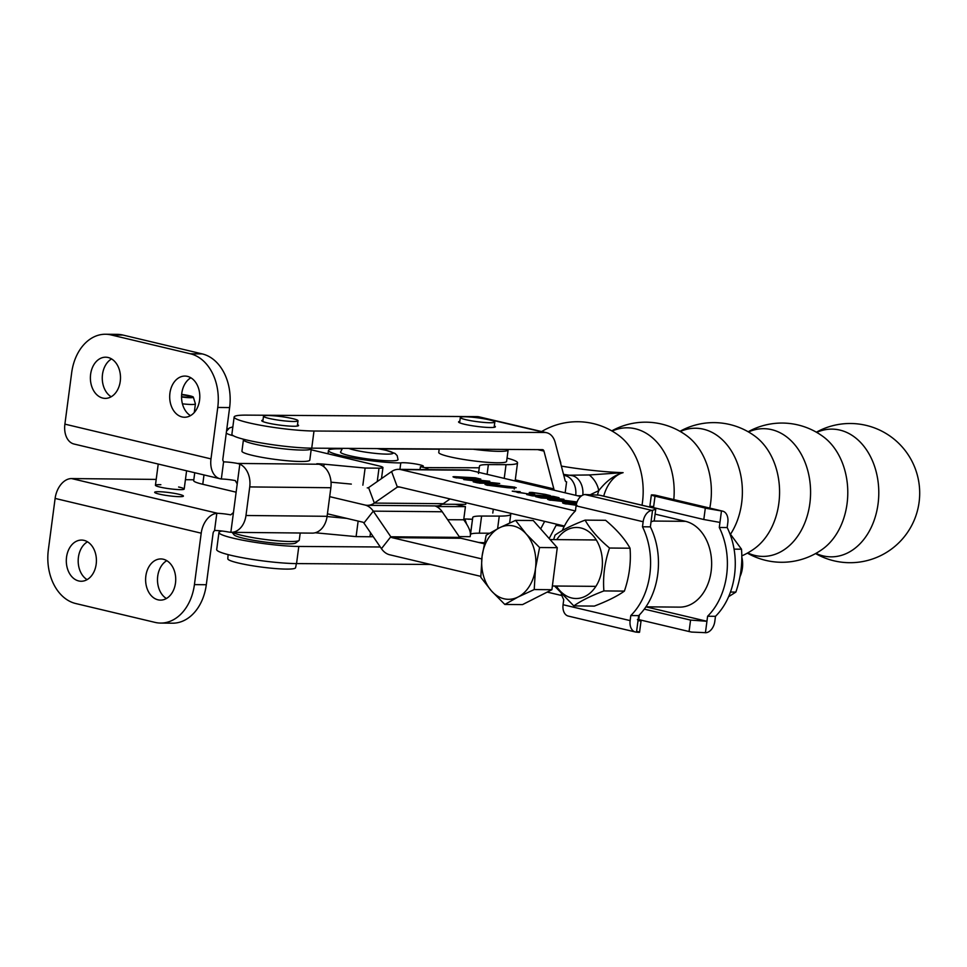 <?xml version="1.0" encoding="UTF-8"?>
<svg xmlns="http://www.w3.org/2000/svg" width="967" height="967" viewBox="0 0 967 967"><rect width="100%" height="100%" fill="white"/><g stroke="black" fill="none" stroke-linecap="round" stroke-linejoin="round"><path stroke-width="1.45" d="M179.475 496.675A14.505 1.62 -172.5 0 1 163.616 494.995A14.505 1.62 -172.5 0 1 154.66 492.3A14.505 1.62 -172.5 0 1 158.612 491.707A14.505 1.62 -172.5 0 1 174.471 493.375A14.505 1.62 -172.5 0 1 183.416 496.083A14.505 1.62 -172.5 0 1 179.475 496.675M178.605 487.005A14.505 1.62 -172.5 0 1 184.189 489.048A14.505 1.62 -172.5 0 1 180.249 489.64A14.505 1.62 -172.5 0 1 164.39 487.972A14.505 1.62 -172.5 0 1 155.433 485.265A14.505 1.62 -172.5 0 1 159.374 484.672A14.505 1.62 -172.5 0 1 160.86 484.709M108.111 357.5A20.597 15.061 90.6 0 1 120.428 379.632A20.597 15.061 90.6 0 1 105.234 398.38A20.597 15.061 90.6 0 1 102.768 398.078A20.597 15.061 90.6 0 1 90.451 375.945A20.597 15.061 90.6 0 1 105.645 357.198A20.597 15.061 90.6 0 1 108.111 357.5M187.417 376.368A20.597 15.061 90.6 0 1 199.734 398.501A20.597 15.061 90.6 0 1 184.54 417.248A20.597 15.061 90.6 0 1 182.074 416.946A20.597 15.061 90.6 0 1 169.757 394.814A20.597 15.061 90.6 0 1 184.951 376.066A20.597 15.061 90.6 0 1 187.417 376.368M78.69 580.949A20.597 15.061 -89.4 0 0 81.155 581.252A20.597 15.061 -89.4 0 0 96.349 562.504A20.597 15.061 -89.4 0 0 84.032 540.372A20.597 15.061 -89.4 0 0 81.566 540.07A20.597 15.061 -89.4 0 0 66.372 558.817A20.597 15.061 -89.4 0 0 78.69 580.949M157.996 599.818A20.597 15.061 -89.4 0 0 160.462 600.12A20.597 15.061 -89.4 0 0 175.656 581.372A20.597 15.061 -89.4 0 0 163.338 559.24A20.597 15.061 -89.4 0 0 160.873 558.938A20.597 15.061 -89.4 0 0 145.679 577.686A20.597 15.061 -89.4 0 0 157.996 599.818M216.813 513.308A11.604 1.293 -172.5 0 1 230.738 514.867L233.458 512.51L230.847 532.309L228.478 532.019A11.604 1.293 7.5 0 0 214.565 530.448L216.813 513.308L217.684 513.32L71.606 478.568L156.207 479.414M373.165 536.564A14.505 1.62 -172.5 0 1 369.974 536.758L356.098 536.612L315.169 532.769M346.718 518.385L327.064 516.535M185.422 479.705L193.811 479.789M230.847 532.309A20.307 14.843 -89.4 0 0 231.161 532.321A20.307 14.843 -89.4 0 0 245.981 515.496L249.74 486.921A20.307 14.843 -89.4 0 0 239.828 464.148L237.217 483.935L235.259 480.587A11.604 1.293 7.5 0 0 221.334 479.016L223.582 461.875A11.604 1.293 -172.5 0 1 237.507 463.435L239.828 464.148M311.156 449.788L378.46 465.792A14.505 1.62 -172.5 0 1 382.944 467.593A14.505 1.62 -172.5 0 1 379.004 468.173L365.115 468.04L324.126 464.184A17.406 1.946 7.5 0 0 316.801 463.749L318.88 464.245A20.307 14.843 90.6 0 1 330.859 487.731L327.1 516.305A20.307 14.843 90.6 0 1 312.293 533.131L231.161 532.321M233.458 512.51L237.217 483.935M356.098 536.612L358.141 521.08M105.524 334.244A46.404 33.93 90.6 0 1 111.084 334.933L190.39 353.789A46.404 33.93 90.6 0 1 217.756 407.458L210.987 458.89A20.307 13.659 103.4 0 0 220.138 478.774L74.06 444.034A20.307 13.659 -76.6 0 1 64.898 424.138L71.679 372.706A46.404 33.93 90.6 0 1 105.524 334.244L117.394 334.364A46.404 33.93 90.6 0 1 122.954 335.053L202.26 353.91A46.404 33.93 90.6 0 1 229.626 407.578L222.857 459.011A2.901 1.946 103.4 0 0 224.163 461.851A2.901 1.946 103.4 0 0 224.465 461.888L223.582 461.875M226.858 428.623A31.899 3.566 -172.5 0 1 228.369 428.659M351.323 484.092L331.028 482.195M365.115 468.04L362.867 485.18M216.813 513.344A20.307 13.659 103.4 0 0 201.209 533.18L194.427 584.612L206.309 584.733L213.078 533.3A2.901 1.946 103.4 0 1 215.29 530.472M194.427 584.612A46.404 33.93 -89.4 0 1 160.582 623.074A46.404 33.93 -89.4 0 1 155.022 622.385L75.716 603.529A46.404 33.93 -89.4 0 1 48.35 549.86L55.119 498.428A20.307 13.659 -76.6 0 1 71.606 478.568M87.489 541.798A20.597 15.061 -89.4 0 0 78.182 560.63A20.597 15.061 -89.4 0 0 87.115 579.644M166.795 560.667A20.597 15.061 -89.4 0 0 157.488 579.499A20.597 15.061 -89.4 0 0 166.409 598.513M160.582 623.074L172.452 623.195A46.404 33.93 -89.4 0 0 206.309 584.733M220.138 478.774A20.307 13.659 103.4 0 0 221.334 478.979M190.487 415.641A20.597 15.061 90.6 0 1 181.554 396.627A20.597 15.061 90.6 0 1 190.862 377.795M111.193 396.772A20.597 15.061 90.6 0 1 102.26 377.759A20.597 15.061 90.6 0 1 111.568 358.926M226.278 432.986A28.998 3.239 7.5 0 0 233.482 435.803M645.932 606.829L679.535 607.131A43.213 31.718 -89.5 0 0 711.144 571.316A43.213 31.718 -89.5 0 0 685.518 521.334L655.094 514.13M576.465 503.916L567.847 503.311C564.426 503.045 563.894 503.215 566.251 503.819L576.175 505.257M564.571 503.614L566.227 503.988M577.094 505.463L562.576 502.852M564.909 503.698C561.646 502.876 561.984 502.598 565.913 502.828L576.55 503.577M563.942 499.286L541.169 497.981L535.658 496.675L550.839 498.029L543.877 496.373L532.188 495.841L526.677 494.536L553.559 496.422L559.059 497.727L545.001 496.458L551.964 498.114L563.942 499.286M514.323 487.283L514.359 487.03C516.97 488.069 514.674 488.287 507.445 487.694L486.739 485.096C484.249 484.068 486.606 483.851 493.823 484.455L516.221 487.719M486.739 485.096L485.023 484.443M455.348 477.638C452.085 476.816 452.423 476.538 456.351 476.767L475.293 477.807L480.804 479.112L458.285 477.251C454.865 476.985 454.333 477.154 456.69 477.758L489.785 481.252L467.532 479.402L453.015 476.791M455.01 477.553L456.666 477.928M580.696 496.506L469.877 470.252A20.307 14.904 -89.5 0 0 467.424 469.95L398.501 469.346A20.307 14.904 -89.5 0 0 391.599 471.57L368.584 487.598A2.901 2.127 90.5 0 1 367.605 487.912A2.901 2.127 90.5 0 1 367.255 487.876L367.956 487.876M575.365 510.963L400.954 469.636A20.307 14.904 -89.5 0 0 398.501 469.346M477.565 482.352L483.319 482.533L477.903 481.24L463.773 479.572L499.709 483.488L479.68 483.174L473.214 481.82L477.505 482.835M531.004 495.551L531.234 493.835L530.472 493.279C528.333 492.541 529.009 492.263 532.515 492.469L545.098 494.342L550.296 495.587L543.406 495.068C546.004 495.104 546.125 494.826 543.78 494.222L534.57 492.904C532.249 492.832 531.983 493.097 533.772 493.69C535.525 494.379 534.582 494.62 530.956 494.403L512.244 491.163L520.173 491.671C516.596 491.538 516.185 491.828 518.928 492.566L529.215 493.98L530.472 493.279L529.275 492.493M543.406 495.068C546.004 495.104 546.125 494.826 543.78 494.222M534.57 492.904C532.249 492.832 531.983 493.097 533.772 493.69L534.606 494.282M516.922 492.263L518.904 492.735M576.755 502.876L549.341 499.987C546.851 498.96 549.22 498.742 556.424 499.347L577.081 501.958M549.341 499.987L547.636 499.335M327.426 513.803L362.734 522.168A2.901 2.127 90.5 0 1 363.918 523.05L381.445 548.676A20.307 14.904 -89.5 0 0 389.737 554.792L480.817 576.368M547.201 592.094L561.863 595.563M564.414 526.048L398.694 486.788A2.901 2.127 -89.5 0 0 398.344 486.739A2.901 2.127 -89.5 0 0 397.364 487.066L374.35 503.082A20.307 14.904 90.5 0 1 367.448 505.318A20.307 14.904 90.5 0 1 364.994 505.016L329.687 496.651L364.994 505.028A20.307 14.904 90.5 0 1 373.286 511.144L390.813 536.77A2.901 2.127 -89.5 0 0 391.998 537.64L481.771 558.914M194.742 472.742L193.702 480.659A28.998 3.239 7.5 0 0 202.768 484.274L236.129 492.179M434.884 505.91A20.307 14.904 90.5 0 1 442.221 511.761L459.736 537.386A2.901 2.127 -89.5 0 0 460.921 538.256L391.998 537.64M484.201 543.768L460.921 538.256M450.078 498.96L443.273 503.698A20.307 14.904 90.5 0 1 436.371 505.934L367.448 505.318M484.358 482.593L494.935 482.932L479.233 481.373L484.298 482.992M513.235 486.957L496.216 485.011C489.918 484.431 487.126 484.491 487.852 485.18L505.197 487.15C511.543 487.719 514.226 487.658 513.235 486.957L514.456 487.392L514.226 489.109M487.839 485.337L486.8 485.12M531.197 494.113L532.285 494.185L532.515 492.469M533.663 494.5L533.772 493.69M575.848 501.849L558.817 499.903C552.52 499.323 549.74 499.383 550.465 500.072L567.81 502.042C574.156 502.61 576.84 502.55 575.848 501.849L576.985 502.199M550.441 500.229L549.401 500.012M342.475 448.362L340.529 452.085A28.998 3.239 7.5 0 0 358.443 457.488A28.998 3.239 7.5 0 0 390.16 460.836A28.998 3.239 7.5 0 0 398.041 459.651L397.171 455.626L395.032 453.438L386.038 450.284L377.348 448.579M181.554 396.99A11.604 1.293 7.5 0 0 193.352 397.171A11.604 1.293 7.5 0 0 189.762 395.793A11.604 1.293 7.5 0 0 181.675 394.391M182.437 403.819A14.505 1.62 7.5 0 0 195.407 403.904A14.505 1.62 7.5 0 0 195.394 403.819L193.352 397.171M181.554 396.663A8.703 0.979 7.5 0 0 190.475 396.857A8.703 0.979 7.5 0 0 181.639 394.705M420.053 469.527L420.427 466.698L424.356 467.605A20.307 15.194 90.2 0 1 428.78 469.611M399.927 469.358L400.773 462.915A11.604 1.293 -172.5 0 1 403.324 462.722A11.604 1.293 -172.5 0 1 416.076 464.039A11.604 1.293 -172.5 0 1 423.377 466.227A11.604 1.293 -172.5 0 1 420.427 466.698M465.949 502.719L465.731 504.339L442.402 504.254M507.046 458.104A45.244 5.065 -172.5 0 1 517.538 462.818L515.278 479.97A45.244 5.065 -172.5 0 1 514.384 480.792M517.538 462.818A45.244 5.065 -172.5 0 1 506.031 464.668L488.371 464.607L487.09 474.326M439.187 449.172L379.523 448.954M342.016 448.821L338.933 448.821A41.182 4.605 -172.5 0 0 328.454 450.489L328.018 453.801M400.773 462.915A41.182 4.605 -172.5 0 1 355.191 458.394A41.182 4.605 -172.5 0 1 328.454 450.489M478.46 473.479L479.523 466.009A34.8 3.892 -172.5 0 1 488.371 464.607M479.233 467.883L479.523 466.009M436.371 506.527L465.429 506.623L463.701 519.775C468.342 526.108 470.578 531.076 470.409 534.666L472.754 517.442A34.8 3.892 7.5 0 1 481.602 516.04L479.342 533.18A34.8 3.892 7.5 0 0 470.494 534.594L470.167 536.673L459.228 536.625M481.602 516.04L499.262 516.1A45.244 5.065 7.5 0 0 510.769 514.251A45.244 5.065 7.5 0 0 510.032 513.163M479.342 533.18L489.556 533.216M468.064 519.219L472.476 519.231L464.813 518.965L466.638 524.09M465.429 506.623L455.433 504.303M459.808 421.358A18.566 2.079 7.5 0 0 458.563 421.914A18.566 2.079 7.5 0 0 464.498 424.259A18.566 2.079 7.5 0 0 484.237 427.209A18.566 2.079 7.5 0 0 495.37 426.761A18.566 2.079 7.5 0 0 494.318 425.891M263 420.077A18.566 2.079 7.5 0 0 261.755 420.645A18.566 2.079 7.5 0 0 267.69 422.99A18.566 2.079 7.5 0 0 287.417 425.939A18.566 2.079 7.5 0 0 298.561 425.492A18.566 2.079 7.5 0 0 297.51 424.622M234.147 417.007L231.899 434.159A46.404 5.186 7.5 0 0 260.848 442.862A46.404 5.186 7.5 0 0 311.737 448.156L313.997 431.016A46.404 5.186 7.5 0 1 263.109 425.71A46.404 5.186 7.5 0 1 234.147 417.007A46.404 5.186 7.5 0 1 246.319 415.121L477.045 416.62L544.723 432.503L313.997 431.016M554.248 490.233A20.307 13.453 -76.8 0 1 553.849 488.903L543.962 451.093A2.901 1.922 103.2 0 0 542.753 449.691A2.901 1.922 103.2 0 0 542.463 449.655L311.737 448.156M565.151 492.819L566.602 481.844A2.901 1.922 -76.8 0 1 566.311 481.808A2.901 1.922 -76.8 0 1 565.103 480.394L555.215 442.584A20.307 13.453 103.2 0 0 546.73 432.745A20.307 13.453 103.2 0 0 544.723 432.503M546.73 432.745L479.052 416.85A20.307 13.453 103.2 0 0 477.045 416.62M380.285 546.984L298.803 546.452A46.404 5.186 -172.5 0 1 247.915 541.157A46.404 5.186 -172.5 0 1 218.953 532.454A46.404 5.186 -172.5 0 1 222.108 531.028M430.581 564.462L296.543 563.592A46.404 5.186 -172.5 0 1 245.654 558.297A46.404 5.186 -172.5 0 1 216.693 549.594L218.953 532.454M544.651 521.358L540.674 528.913M556.702 524.211L549.171 538.51M478.568 542.439A34.22 3.832 7.5 0 0 484.419 542.729M507.905 449.425L507.953 449.498A34.22 3.832 -172.5 0 1 508.122 449.957A34.22 3.832 -172.5 0 1 473.081 449.208M439.211 448.978L438.752 452.447A34.22 3.832 7.5 0 0 460.51 458.938A34.22 3.832 7.5 0 0 506.611 461.38L508.122 449.957M311.084 448.156L311.144 448.229A34.22 3.832 -172.5 0 1 311.301 448.676A34.22 3.832 -172.5 0 1 265.2 446.234A34.22 3.832 -172.5 0 1 243.442 439.743A34.22 3.832 -172.5 0 1 243.72 439.344L243.793 439.296M243.442 439.743L241.943 451.178A34.22 3.832 7.5 0 0 263.689 457.657A34.22 3.832 7.5 0 0 309.803 460.111L311.301 448.676M232.455 532.333A34.22 3.832 7.5 0 0 256.799 538.281A34.22 3.832 7.5 0 0 289.955 541.508A34.22 3.832 7.5 0 0 298.996 540.517L295.769 542.958A31.319 3.505 -172.5 0 1 287.501 543.865A31.319 3.505 -172.5 0 1 254.889 540.541A31.319 3.505 -172.5 0 1 234.05 534.836L232.104 532.333M298.996 540.517A34.22 3.832 7.5 0 0 299.262 540.118L300.205 533.01M680.309 431.512A63.858 47.298 90.4 0 1 703.36 429.179A63.858 47.298 90.4 0 1 741.653 503.033A63.858 47.298 90.4 0 1 730.568 534.135M748.506 431.959A63.858 47.298 90.4 0 1 771.569 429.626A63.858 47.298 90.4 0 1 809.85 503.481A63.858 47.298 90.4 0 1 754.997 555.469A63.858 47.298 90.4 0 1 747.721 552.931M816.704 432.394A63.858 47.298 90.4 0 1 839.767 430.061A63.858 47.298 90.4 0 1 878.06 503.916A63.858 47.298 90.4 0 1 823.195 555.904A63.858 47.298 90.4 0 1 815.93 553.378M612.099 431.077A63.858 47.298 90.4 0 1 635.162 428.744A63.858 47.298 90.4 0 1 673.794 499.564M642.028 505.209A63.858 47.298 -89.6 0 0 642.451 502.393A63.858 47.298 -89.6 0 0 618.844 435.501L618.783 435.464M709.79 508.098A63.858 47.298 -89.6 0 0 710.648 502.84A63.858 47.298 -89.6 0 0 687.041 435.948L687.041 435.948A69.612 69.612 0 0 0 611.773 430.883M741.786 555.904A69.612 69.612 0 0 0 754.514 548.591L754.514 548.591A63.858 47.298 -89.6 0 0 778.846 503.275A63.858 47.298 -89.6 0 0 755.239 436.395L755.239 436.395A69.612 69.612 0 0 0 679.97 431.318M747.382 553.124A69.612 69.612 0 0 0 822.724 549.026L822.724 549.026A63.858 47.298 -89.6 0 0 847.056 503.722A63.858 47.298 -89.6 0 0 823.449 436.83L823.449 436.83A69.612 69.612 0 0 0 748.168 431.765M558.793 456.255L560.812 462.963M561.368 466.106A62.891 7.035 7.5 0 0 623.111 472.658C614.105 475.268 605.995 481.264 598.766 490.656L591.006 494.355M564.16 526.544A62.891 7.035 -172.5 0 1 556.122 525.299M563.761 475.28L589.229 474.966L623.111 472.658A30.34 20.102 103.2 0 0 603.722 496.144M575.728 495.322A17.406 12.885 -89.6 0 0 565.236 475.631M563.519 474.362A73.371 8.207 -172.5 0 0 572.307 475.667A17.406 12.885 90.4 0 1 582.823 495.092M589.229 474.966A17.406 10.939 58.9 0 1 598.766 490.656A37.931 25.13 -76.8 0 0 597.509 494.886M707.88 508.618L653.039 495.636A11.604 1.293 7.5 0 0 655.022 496.168L705.318 508.086A11.604 1.293 7.5 0 0 707.88 508.618L721.467 510.963L719.291 527.474A64.68 47.48 90.5 0 1 707.602 616.245L715.483 616.317L714.818 621.358A11.604 7.772 103.3 0 1 706.031 632.696L691.635 632.067A11.604 1.293 -172.5 0 1 689.06 631.524L690.571 620.089L644.3 609.137M689.06 631.524L638.764 619.605A11.604 1.293 -172.5 0 1 638.172 619.46M719.956 522.422L703.807 519.509L653.511 507.602C648.954 506.454 648.748 506.104 652.894 506.539M719.291 527.474L727.172 527.547A64.68 47.48 90.5 0 1 715.483 616.317M690.571 620.089L706.937 621.285L707.602 616.245M721.467 510.963L654.985 495.14A11.604 7.772 -76.7 0 1 655.566 495.249L722.627 511.132A11.604 7.772 103.3 0 0 722.047 511.035M722.627 511.132A11.604 7.772 103.3 0 1 727.837 522.494L727.172 527.547M649.848 506.43L651.359 494.971L653.039 495.636C650.465 494.874 650.924 494.693 654.405 495.08L654.985 495.14M705.427 632.756L706.937 621.285L645.92 606.841M652.145 507.615L601.849 495.696A11.604 1.293 7.5 0 0 599.274 495.152L654.115 508.146A11.604 1.293 7.5 0 0 652.145 507.615M599.274 495.152L584.878 494.524L651.939 510.407A11.604 7.772 103.3 0 0 643.152 521.745L576.09 505.85L575.425 510.902A64.68 47.48 -89.5 0 0 562.274 530.545M561.259 594.089A64.68 47.48 -89.5 0 0 563.737 599.673L563.072 604.726L630.133 620.609L630.798 615.556A64.68 47.48 -89.5 0 0 642.487 526.785L650.368 526.858A64.68 47.48 -89.5 0 1 638.679 615.628L630.798 615.556M576.09 505.85A11.604 7.772 -76.7 0 1 584.878 494.524M651.939 510.407L655.735 509.307L654.224 520.766L651.033 521.817L650.368 526.858M643.152 521.745L642.487 526.785M637.869 631.584C640.444 632.345 639.985 632.527 636.504 632.14L635.923 632.067A11.604 7.772 103.3 0 1 635.343 631.971A11.604 7.772 103.3 0 1 630.133 620.609M636.504 632.14L638.679 615.628M568.862 616.184A11.604 7.772 -76.7 0 1 568.282 616.076A11.604 7.772 -76.7 0 1 563.072 604.726M637.398 619.617C641.955 620.754 642.161 621.116 638.015 620.681L641.061 620.79L639.55 632.249M655.735 509.307L654.115 508.146M739.997 576.634A23.208 17.031 -89.5 0 0 742.39 568.173A23.208 17.031 -89.5 0 0 741.798 557.004M515.556 520.367L533.252 520.524L557.27 547.673L551.903 589.713L534.219 589.556L535.488 568.523L539.574 547.515L526.157 533.929L515.556 520.367L499.455 527.801L486.171 535.259L482.074 556.267L480.804 577.299L491.405 590.861L504.822 604.448L518.107 596.99L534.219 589.556M551.903 589.713L522.518 604.605L504.822 604.448M557.27 547.673L539.574 547.515M526.157 533.929A36.915 27.1 90.5 0 1 535.488 568.523A36.915 27.1 90.5 0 1 518.107 596.99A36.915 27.1 90.5 0 1 491.405 590.861A36.915 27.1 -89.5 0 1 482.074 556.267A36.915 27.1 90.5 0 1 499.455 527.801A36.915 27.1 90.5 0 1 526.157 533.929M556.787 539.622A35.525 26.085 90.5 0 1 580.937 527.994A35.525 26.085 90.5 0 1 602.006 569.08A35.525 26.085 90.5 0 1 571.727 597.993A35.525 26.085 90.5 0 1 556.376 586.014M554.562 586.002L573.818 605.91C580.816 600.906 590.837 595.902 603.892 590.922L624.392 591.103C629.287 576.791 631.161 562.492 630.037 548.216C624.887 538.921 616.741 529.614 605.62 520.306L585.12 520.125C572.113 525.093 562.093 530.085 555.046 535.126L553.644 539.586M603.892 590.922C602.779 576.55 604.653 562.262 609.536 548.035C598.416 538.728 590.269 529.42 585.12 520.125M630.037 548.216L609.536 548.035M624.392 591.103C617.405 596.119 607.373 601.111 594.33 606.091L573.818 605.91M729.65 533.131L741.508 549.208C742.632 563.483 740.746 577.783 735.863 592.094L728.634 596.675M730.46 592.046L735.863 592.094M734.062 549.135L741.508 549.208M296.325 563.592A34.365 34.365 0 0 1 295.551 567.75A34.147 3.82 -172.5 0 1 274.652 568.499A34.147 3.82 -172.5 0 1 238.402 563.024A34.147 3.82 -172.5 0 1 227.837 558.841A34.365 34.365 0 0 1 228.176 554.623M268.234 415.52A17.406 1.946 -172.5 0 1 287.272 417.526A17.406 1.946 -172.5 0 1 298.017 420.766A17.406 1.946 -172.5 0 1 293.279 421.479A17.406 1.946 -172.5 0 1 274.253 419.473A17.406 1.946 -172.5 0 1 263.507 416.221A17.406 1.946 -172.5 0 1 268.234 415.52M465.054 416.789A17.406 1.946 -172.5 0 1 484.08 418.796A17.406 1.946 -172.5 0 1 494.826 422.035A17.406 1.946 -172.5 0 1 490.1 422.748A17.406 1.946 -172.5 0 1 471.062 420.742A17.406 1.946 -172.5 0 1 460.316 417.502A17.406 1.946 -172.5 0 1 465.054 416.789M330.859 487.731L249.74 486.921M245.981 515.496L327.1 516.305M369.974 536.758L370.506 532.684M237.507 463.435L318.88 464.245M324.126 464.184L323.788 466.698M379.004 468.173L377.239 481.566M55.119 498.428L201.209 533.18M210.987 458.89L64.898 424.138M217.756 407.458L229.626 407.578M190.39 353.789L202.26 353.91M111.084 334.933L122.954 335.053M654.03 521.056L685.518 521.334M400.954 469.636L469.877 470.252M459.736 537.386L390.813 536.77L381.445 548.676M442.221 511.761L373.286 511.144L363.918 523.05M391.599 471.57L397.364 487.066L399.963 487.078M368.584 487.598L374.35 503.082L443.273 503.698M203.989 474.942L202.768 484.274M348.797 448.398A23.208 2.599 7.5 0 0 386.74 454.127A23.208 2.599 7.5 0 0 377.094 448.579M479.245 467.798L424.356 467.605M506.031 464.668L504.23 478.387M472.754 517.442L470.494 534.594M499.262 516.1L497.594 528.756M463.701 519.775L447.661 519.714M515.302 479.85L553.849 488.903M537.7 449.619L543.962 451.093M298.803 546.452L296.543 563.592M581.614 495.793L577.565 495.769M639.38 614.927L638.764 619.605M655.022 496.168L653.511 507.602M703.807 519.509L705.318 508.086M651.033 521.817L652.532 510.346M382.944 467.593L381.494 478.605M232.854 426.894L229.421 427.946L226.508 431.234M532.551 492.928L532.333 494.645M158.225 464.051L155.433 485.265M195.407 403.904L194.27 412.522M186.595 470.796L184.189 489.048M509.621 522.966L510.769 514.251M493.303 509.198L492.795 513.054M815.592 553.559A69.612 69.612 0 0 0 919.206 501.341A69.612 69.612 0 0 0 816.378 432.201M618.844 435.501A69.612 69.612 0 0 0 541.641 431.548M568.282 616.076L635.343 631.971M595.877 586.365L552.375 585.99M596.288 539.973L550.09 539.562M298.017 420.766L297.316 426.06M263.507 416.221L262.806 421.515M494.826 422.035L494.125 427.329M460.316 417.502L459.627 422.784"/></g></svg>

